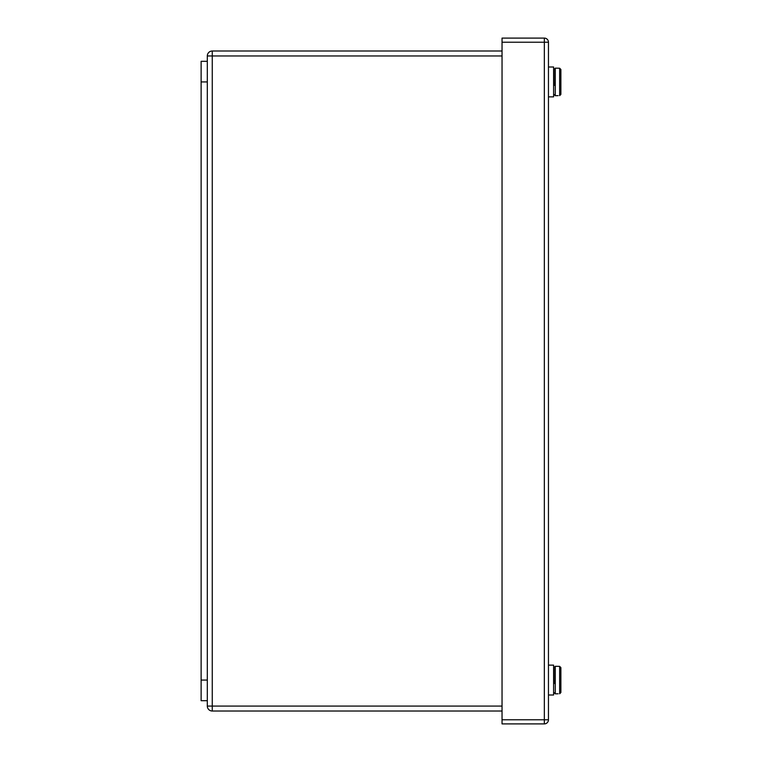 <?xml version="1.0" encoding="UTF-8"?>
<svg xmlns="http://www.w3.org/2000/svg" width="762" height="762" viewBox="0 0 762 762"><rect width="100%" height="100%" fill="white"/><g stroke="black" fill="none" stroke-linecap="round" stroke-linejoin="round"><path stroke-width="1.14" d="M502.044 711.022L212.265 711.022A4.953 4.953 0 0 1 207.312 706.079L207.312 700.697L201.12 700.697L201.12 61.303L207.312 61.303L207.312 55.959A4.953 4.953 0 0 1 212.265 51.006L502.044 51.006M502.044 719.776L502.044 38.1L544.335 38.1A4.124 4.124 0 0 1 548.459 42.224L548.459 719.776A4.124 4.124 0 0 1 544.335 723.9L502.044 723.9L502.044 719.776L544.335 719.776L544.335 42.224L502.044 42.224M548.459 151.79L548.459 130.673M444.751 51.006L423.634 51.006M207.312 700.697L207.312 61.303M548.459 66.999L553.612 66.999L553.612 96.86L548.459 96.86M554.031 81.934L554.031 69.39L554.031 81.934M558.155 95.641L555.269 95.707L555.269 68.151L554.031 69.39L553.612 75.905M559.641 68.218L559.641 95.641L560.88 94.393L560.88 69.466L559.641 68.218L555.269 68.151M560.88 85.811L560.88 94.393L560.88 85.811M560.88 69.466L560.88 78.057L560.88 69.466M554.031 82.563L555.269 82.715M555.269 85.715L554.031 84.982L555.269 85.715M555.269 84.153L554.031 83.725M555.269 83.239L554.031 82.982M548.459 665.14L553.612 665.14L553.612 695.001L548.459 695.001M554.031 680.075L554.031 667.531L554.031 680.075M558.155 693.782L555.269 693.849L555.269 666.293L554.031 667.531L553.612 674.046M559.641 666.359L559.641 693.782L560.88 692.534L560.88 667.607L559.641 666.359L555.269 666.293M560.88 683.952L560.88 692.534L560.88 683.952M560.88 667.607L560.88 676.199L560.88 667.607M554.031 680.704L555.269 680.857L554.031 680.704M555.269 683.857L554.031 683.123L555.269 683.857M555.269 682.295L554.031 681.866M555.269 681.38L554.031 681.123M502.044 55.959L212.265 55.959L212.265 706.079L502.044 706.079M212.265 711.022L212.265 706.079L207.312 706.079M207.312 55.959L212.265 55.959L212.265 51.006M544.335 719.776L544.335 723.9A4.124 4.124 0 0 0 548.459 719.776L544.335 719.776M544.335 38.1L544.335 42.224L548.459 42.224M207.312 680.075L201.12 680.075M201.12 81.934L207.312 81.934M555.269 95.707L554.031 94.469M554.031 73.971L554.031 69.39L554.031 73.971M555.269 693.849L554.031 692.61L555.269 693.849M554.031 672.113L554.031 667.531L554.031 672.113"/></g></svg>
